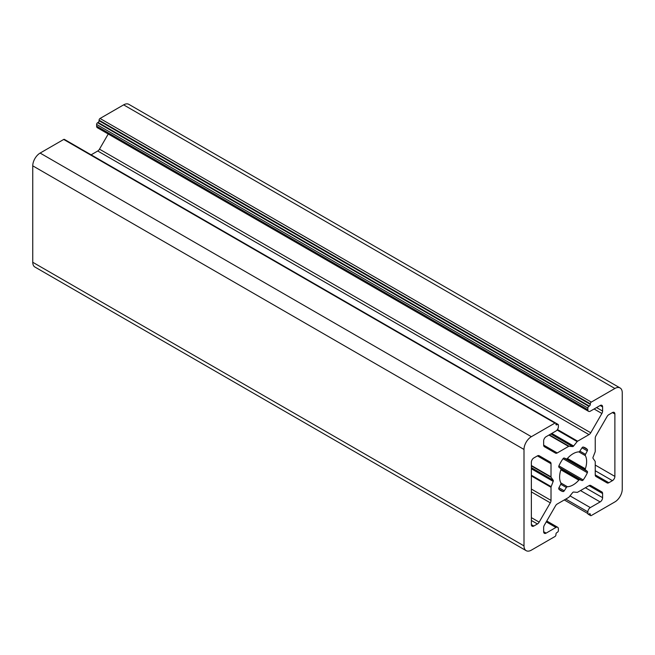 <?xml version="1.0" encoding="UTF-8"?>
<svg xmlns="http://www.w3.org/2000/svg" width="655" height="655" viewBox="0 0 655 655"><rect width="100%" height="100%" fill="white"/><g stroke="black" fill="none" stroke-linecap="round" stroke-linejoin="round"><path stroke-width="0.98" d="M551.019 476.856L551.019 463.74A3.472 2.006 120 0 0 550.298 462.152L539.155 455.716A3.472 2.006 120 0 0 537.419 455.888L533.825 457.968A3.472 2.006 120 0 0 531.369 462.217L531.369 524.614A3.472 2.006 120 0 0 532.089 526.211A3.472 2.006 120 0 0 533.825 526.039L537.419 523.959A3.472 2.006 120 0 0 539.155 522.125L550.298 502.827A3.472 2.006 120 0 0 551.019 500.412L551.019 487.287A1.392 0.802 -60 0 1 551.15 486.649L553.188 481.384A1.392 0.802 120 0 0 553.188 480.254L551.15 477.348A1.392 0.802 -60 0 1 551.019 476.856L531.369 465.508M588.583 411.34L97.333 127.717A3.472 2.006 -60 0 1 96.612 126.128L96.612 124.425A1.392 0.802 -60 0 1 97.595 122.722L98.086 122.444A1.392 0.802 120 0 0 99.069 120.741L99.069 120.176A1.392 0.802 -60 0 1 100.051 118.473L123.631 104.857A10.423 6.018 -60 0 1 128.839 104.341L620.088 387.965A10.423 6.018 -60 0 1 622.25 392.73L622.25 489.162A10.423 6.018 -60 0 1 614.881 501.926L591.301 515.542A1.392 0.802 -60 0 1 590.605 515.608A1.392 0.802 -60 0 1 590.319 514.977L590.319 514.404A1.392 0.802 120 0 0 590.032 513.774A1.392 0.802 120 0 0 589.336 513.839L588.845 514.126A1.392 0.802 -60 0 1 588.149 514.191A1.392 0.802 -60 0 1 587.862 513.553L587.862 511.858A3.472 2.006 -60 0 1 590.319 507.6L600.144 501.926A3.472 2.006 120 0 0 602.6 497.669L602.6 493.518A3.472 2.006 120 0 0 601.88 491.93L590.736 485.494A3.472 2.006 120 0 0 589.001 485.666L577.644 492.224A1.392 0.802 -60 0 1 577.153 492.363L573.616 492.044A1.392 0.802 120 0 0 572.634 492.609L569.097 497.006A1.392 0.802 -60 0 1 568.606 497.448L557.249 504.006A3.472 2.006 120 0 0 555.514 505.84L544.37 525.13A3.472 2.006 120 0 0 543.65 527.553L543.65 531.704A3.472 2.006 120 0 0 544.37 533.301A3.472 2.006 120 0 0 546.106 533.129L555.931 527.455A3.472 2.006 -60 0 1 557.667 527.283A3.472 2.006 -60 0 1 558.387 528.872L558.387 530.575A1.392 0.802 -60 0 1 557.405 532.278L556.914 532.556A1.392 0.802 120 0 0 555.931 534.259L555.931 534.824A1.392 0.802 -60 0 1 554.949 536.527L531.369 550.143A10.423 6.018 -60 0 1 526.161 550.658A10.423 6.018 -60 0 1 524 545.885L524 449.453A10.423 6.018 -60 0 1 531.369 436.697L554.949 423.081A1.392 0.802 -60 0 1 555.645 423.007A1.392 0.802 -60 0 1 555.931 423.646L555.931 424.211A1.392 0.802 120 0 0 556.218 424.849A1.392 0.802 120 0 0 556.914 424.784L557.405 424.497A1.392 0.802 -60 0 1 558.101 424.432A1.392 0.802 -60 0 1 558.387 425.062L558.387 426.765A3.472 2.006 -60 0 1 555.931 431.023L546.106 436.697A3.472 2.006 120 0 0 543.65 440.946L543.65 445.105A3.472 2.006 120 0 0 544.37 446.694L555.514 453.121A3.472 2.006 120 0 0 557.249 452.949L568.606 446.391A1.392 0.802 -60 0 1 569.097 446.26L572.634 446.579A1.392 0.802 120 0 0 573.616 446.006L577.153 441.609A1.392 0.802 -60 0 1 577.644 441.175L589.001 434.617A3.472 2.006 120 0 0 590.736 432.783L601.88 413.485A3.472 2.006 120 0 0 602.6 411.07L602.6 406.911A3.472 2.006 120 0 0 601.88 405.322A3.472 2.006 120 0 0 600.144 405.494L590.319 411.168A3.472 2.006 -60 0 1 588.583 411.34A3.472 2.006 -60 0 1 587.862 409.752L587.862 408.049A1.392 0.802 -60 0 1 588.845 406.346L589.336 406.059A1.392 0.802 120 0 0 590.319 404.364L590.319 403.791A1.392 0.802 -60 0 1 591.301 402.088L614.881 388.481A10.423 6.018 -60 0 1 620.088 387.965M578.823 451.876A1.392 0.802 120 0 0 579.863 451.115L582.008 447.807A1.392 0.802 -60 0 1 583.204 447.054A24.661 14.238 -60 0 1 585.455 447.954A24.661 14.238 -60 0 1 587.355 449.453A1.392 0.802 -60 0 1 587.306 450.869L585.513 454.374A1.392 0.802 120 0 0 585.374 455.659A19.101 11.029 -60 0 1 585.374 468.816A1.392 0.802 120 0 0 585.513 469.946L587.306 471.379A1.392 0.802 -60 0 1 587.355 472.73A24.661 14.238 -60 0 1 583.204 479.927A1.392 0.802 -60 0 1 582.008 480.557L579.863 479.722A1.392 0.802 120 0 0 578.823 480.164A19.101 11.029 -60 0 1 567.426 486.747A1.392 0.802 120 0 0 566.387 487.508L564.242 490.816A1.392 0.802 -60 0 1 563.046 491.561A24.661 14.238 -60 0 1 560.795 490.669A24.661 14.238 -60 0 1 558.895 489.162A1.392 0.802 -60 0 1 558.944 487.754L560.737 484.25A1.392 0.802 120 0 0 560.876 482.956A19.101 11.029 -60 0 1 560.876 469.807A1.392 0.802 120 0 0 560.737 468.677L558.944 467.244A1.392 0.802 -60 0 1 558.895 465.885A24.661 14.238 -60 0 1 563.046 458.697A1.392 0.802 -60 0 1 564.242 458.058L566.387 458.901A1.392 0.802 120 0 0 567.426 458.451A19.101 11.029 -60 0 1 578.823 451.876L585.374 455.659M614.881 476.398L614.881 414.001A3.472 2.006 120 0 0 614.161 412.413A3.472 2.006 120 0 0 612.425 412.584L608.831 414.664A3.472 2.006 120 0 0 607.095 416.498L595.952 435.788A3.472 2.006 120 0 0 595.231 438.211L595.231 451.328A1.392 0.802 -60 0 1 595.1 451.975L593.062 457.231A1.392 0.802 120 0 0 593.062 458.369L595.1 461.276A1.392 0.802 -60 0 1 595.231 461.767L595.231 474.883A3.472 2.006 120 0 0 595.952 476.472L607.095 482.907A3.472 2.006 120 0 0 608.831 482.735L612.425 480.655A3.472 2.006 120 0 0 614.881 476.398L595.231 465.058M526.161 550.658L34.911 267.035A10.423 6.018 -60 0 1 32.75 262.27L32.75 165.838A10.423 6.018 -60 0 1 40.119 153.073L63.699 139.458A1.392 0.802 -60 0 1 64.395 139.392L558.101 424.432M91.127 154.826L97.751 150.994A3.472 2.006 120 0 0 99.486 149.16L108.239 134.013M550.298 462.152L539.155 455.716M590.736 485.494L601.88 491.93L590.72 485.486M551.019 463.74L537.419 455.888M591.301 402.088L100.051 118.473M614.881 388.481L123.631 104.857M590.319 403.791L99.069 120.176M587.355 449.453L583.204 447.054M587.306 450.869L582.008 447.807M585.513 454.374L579.863 451.115M585.374 468.816L567.426 458.451M585.513 469.946L566.379 458.901M587.306 471.379L564.242 458.058M587.355 472.73L563.046 458.697M583.204 479.927L558.895 465.885M582.008 480.557L558.944 467.244M579.863 479.722L560.737 468.677M578.823 480.164L560.876 469.807M567.426 486.747L560.876 482.964M566.387 487.508L560.737 484.25M564.242 490.816L558.944 487.754M563.046 491.561L558.895 489.162M551.15 477.348L531.369 465.926M612.425 480.655L595.231 470.732M614.881 414.001L612.425 412.584M608.831 482.735L595.231 474.883M590.319 404.364L99.069 120.741M589.336 406.059L98.086 122.444M588.845 406.346L97.595 122.722M587.862 408.049L96.612 124.425M587.862 409.752L96.612 126.128M602.6 406.911L600.144 405.494M602.6 411.07L596.549 407.574M601.88 413.485L594.093 408.99M590.736 432.783L99.486 149.16M589.001 434.617L97.751 150.994M577.644 441.175L557.462 429.524M577.153 441.609L557.086 430.024M573.616 446.006L551.797 433.413M572.634 446.579L550.814 433.978M569.097 446.26L549.316 434.838M568.606 446.391L548.956 435.051M557.249 452.949L543.65 445.105M557.405 424.497L555.931 423.646M556.914 424.784L555.931 424.211M554.949 423.081L63.699 139.458M531.369 436.697L40.119 153.073M524 449.453L32.75 165.838M524 545.885L32.75 262.27M555.931 527.455L546.254 521.863M546.106 533.129L543.65 531.704M602.6 493.518L589.001 485.666M602.6 497.669L585.406 487.746M600.144 501.926L580.494 490.579M590.319 507.6L570.014 495.876M587.862 511.858L565.756 499.094M587.862 513.553L564.283 499.945M590.319 514.404L589.336 513.839M590.319 514.977L588.845 514.126M553.188 480.254L531.369 467.654M553.188 481.384L531.369 468.783M551.15 486.649L531.369 475.227M551.019 487.287L531.369 475.948M551.019 500.412L531.369 489.064M550.298 502.827L531.369 491.897M539.155 522.125L531.369 517.63M537.419 523.959L531.369 520.463M533.825 526.039L531.369 524.614M546.761 520.987L557.667 527.283M590.605 515.608L588.149 514.191"/></g></svg>
